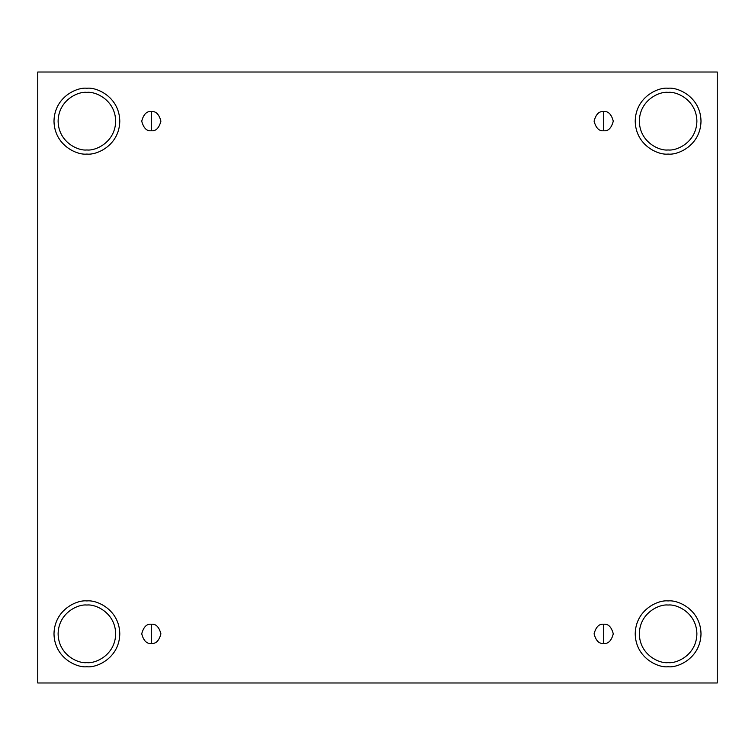 <?xml version="1.0" encoding="UTF-8"?>
<svg xmlns="http://www.w3.org/2000/svg" width="755" height="755" viewBox="0 0 755 755"><rect width="100%" height="100%" fill="white"/><g stroke="black" fill="none" stroke-linecap="round" stroke-linejoin="round"><path stroke-width="1.13" d="M151.321 624.243L151.321 643.43C155.86 643.977 159.05 640.778 160.919 633.841C159.05 626.895 155.86 623.696 151.321 624.243C155.86 623.696 159.05 626.895 160.919 633.841C159.05 640.778 155.86 643.977 151.321 643.43C146.781 643.977 143.582 640.778 141.723 633.841C143.582 626.895 146.781 623.696 151.321 624.243C146.781 623.696 143.582 626.895 141.723 633.841C143.582 640.778 146.781 643.977 151.321 643.43L151.321 624.243M603.679 624.243L603.679 643.43C608.219 643.977 611.418 640.778 613.277 633.841C611.418 626.895 608.219 623.696 603.679 624.243C608.219 623.696 611.418 626.895 613.277 633.841C611.418 640.778 608.219 643.977 603.679 643.43C599.14 643.977 595.95 640.778 594.081 633.841C595.95 626.895 599.14 623.696 603.679 624.243C599.14 623.696 595.95 626.895 594.081 633.841C595.95 640.778 599.14 643.977 603.679 643.43L603.679 624.243M603.679 111.57L603.679 130.757C608.219 131.304 611.418 128.105 613.277 121.159C611.418 114.222 608.219 111.023 603.679 111.57C608.219 111.023 611.418 114.222 613.277 121.159C611.418 128.105 608.219 131.304 603.679 130.757C599.14 131.304 595.95 128.105 594.081 121.159C595.95 114.222 599.14 111.023 603.679 111.57C599.14 111.023 595.95 114.222 594.081 121.159C595.95 128.105 599.14 131.304 603.679 130.757L603.679 111.57M151.321 111.57L151.321 130.757C155.86 131.304 159.05 128.105 160.919 121.159C159.05 114.222 155.86 111.023 151.321 111.57C155.86 111.023 159.05 114.222 160.919 121.159C159.05 128.105 155.86 131.304 151.321 130.757C146.781 131.304 143.582 128.105 141.723 121.159C143.582 114.222 146.781 111.023 151.321 111.57C146.781 111.023 143.582 114.222 141.723 121.159C143.582 128.105 146.781 131.304 151.321 130.757L151.321 111.57M668.109 666.74C677.726 668.062 700.555 658.19 701.008 633.841C700.555 609.483 677.726 599.621 668.109 600.942C677.726 599.621 700.555 609.483 701.008 633.841C700.555 658.19 677.726 668.062 668.109 666.74C658.483 668.062 635.653 658.19 635.21 633.841C635.653 609.483 658.483 599.621 668.109 600.942C658.483 599.621 635.653 609.483 635.21 633.841C635.653 658.19 658.483 668.062 668.109 666.74M668.109 662.626C676.527 663.777 696.497 655.142 696.893 633.841C696.497 612.531 676.527 603.896 668.109 605.048C659.691 603.896 639.712 612.531 639.325 633.841C639.712 655.142 659.691 663.777 668.109 662.626C659.691 663.777 639.712 655.142 639.325 633.841C639.712 612.531 659.691 603.896 668.109 605.048C676.527 603.896 696.497 612.531 696.893 633.841C696.497 655.142 676.527 663.777 668.109 662.626M86.891 666.74C96.517 668.062 119.347 658.19 119.79 633.841C119.347 609.483 96.517 599.621 86.891 600.942C96.517 599.621 119.347 609.483 119.79 633.841C119.347 658.19 96.517 668.062 86.891 666.74C77.274 668.062 54.445 658.19 53.992 633.841C54.445 609.483 77.274 599.621 86.891 600.942C77.274 599.621 54.445 609.483 53.992 633.841C54.445 658.19 77.274 668.062 86.891 666.74M86.891 662.626C95.309 663.777 115.288 655.142 115.675 633.841C115.288 612.531 95.309 603.896 86.891 605.048C78.473 603.896 58.503 612.531 58.107 633.841C58.503 655.142 78.473 663.777 86.891 662.626C78.473 663.777 58.503 655.142 58.107 633.841C58.503 612.531 78.473 603.896 86.891 605.048C95.309 603.896 115.288 612.531 115.675 633.841C115.288 655.142 95.309 663.777 86.891 662.626M86.891 154.058C96.517 155.379 119.347 145.517 119.79 121.159C119.347 96.81 96.517 86.938 86.891 88.259C96.517 86.938 119.347 96.81 119.79 121.159C119.347 145.517 96.517 155.379 86.891 154.058C77.274 155.379 54.445 145.517 53.992 121.159C54.445 96.81 77.274 86.938 86.891 88.259C77.274 86.938 54.445 96.81 53.992 121.159C54.445 145.517 77.274 155.379 86.891 154.058M86.891 149.952C95.309 151.104 115.288 142.469 115.675 121.159C115.288 99.858 95.309 91.223 86.891 92.374C78.473 91.223 58.503 99.858 58.107 121.159C58.503 142.469 78.473 151.104 86.891 149.952C78.473 151.104 58.503 142.469 58.107 121.159C58.503 99.858 78.473 91.223 86.891 92.374C95.309 91.223 115.288 99.858 115.675 121.159C115.288 142.469 95.309 151.104 86.891 149.952M668.109 154.058C677.726 155.379 700.555 145.517 701.008 121.159C700.555 96.81 677.726 86.938 668.109 88.259C677.726 86.938 700.555 96.81 701.008 121.159C700.555 145.517 677.726 155.379 668.109 154.058C658.483 155.379 635.653 145.517 635.21 121.159C635.653 96.81 658.483 86.938 668.109 88.259C658.483 86.938 635.653 96.81 635.21 121.159C635.653 145.517 658.483 155.379 668.109 154.058M668.109 149.952C676.527 151.104 696.497 142.469 696.893 121.159C696.497 99.858 676.527 91.223 668.109 92.374C659.691 91.223 639.712 99.858 639.325 121.159C639.712 142.469 659.691 151.104 668.109 149.952C659.691 151.104 639.712 142.469 639.325 121.159C639.712 99.858 659.691 91.223 668.109 92.374C676.527 91.223 696.497 99.858 696.893 121.159C696.497 142.469 676.527 151.104 668.109 149.952M37.75 72.018L717.25 72.018L717.25 682.982L37.75 682.982L37.75 72.018L37.75 682.982L717.25 682.982L717.25 72.018L37.75 72.018"/></g></svg>
